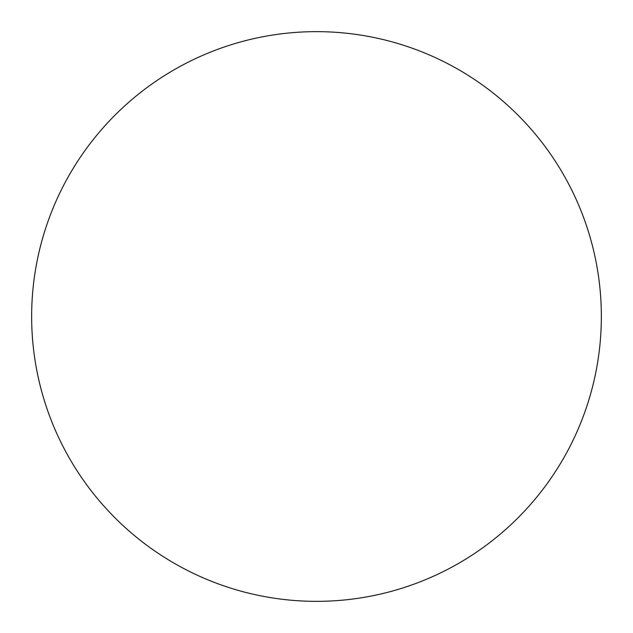 <?xml version="1.0" encoding="UTF-8"?>
<svg xmlns="http://www.w3.org/2000/svg" width="633" height="633" viewBox="0 0 633 633"><rect width="100%" height="100%" fill="white"/><g stroke="black" fill="none" stroke-linecap="round" stroke-linejoin="round"><path stroke-width="0.95" d="M316.5 31.65A284.85 284.85 0 0 1 601.35 316.5A284.85 284.85 0 0 1 316.5 601.35A284.85 284.85 0 0 1 31.65 316.5A284.85 284.85 0 0 1 316.5 31.65"/></g></svg>
